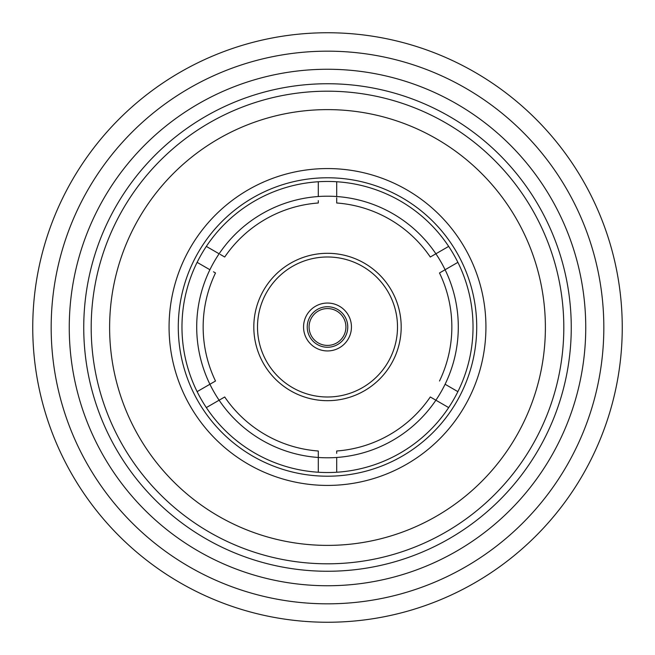 <?xml version="1.0" encoding="UTF-8"?>
<svg xmlns="http://www.w3.org/2000/svg" width="655" height="655" viewBox="0 0 655 655"><rect width="100%" height="100%" fill="white"/><g stroke="black" fill="none" stroke-linecap="round" stroke-linejoin="round"><path stroke-width="0.98" d="M51.172 327.5A276.328 276.328 0 0 0 327.5 603.828A276.328 276.328 0 0 0 603.828 327.5A276.328 276.328 0 0 0 327.5 51.172A276.328 276.328 0 0 0 51.172 327.5M622.25 327.5A294.75 294.75 0 0 0 327.5 32.75A294.75 294.75 0 0 0 32.75 327.5A294.75 294.75 0 0 0 327.5 622.25A294.75 294.75 0 0 0 622.25 327.5M220.178 254.394L224.714 257.014A124.352 124.352 0 0 1 318.289 202.993L318.289 200.651M210.967 383.642L197.114 391.641A145.533 145.533 0 0 1 206.325 246.403L219.114 253.788A130.795 130.795 0 0 1 318.289 196.525L318.289 181.754A145.533 145.533 0 0 1 457.886 391.641L445.097 384.256A130.795 130.795 0 0 0 445.097 269.737L439.497 272.971A124.352 124.352 0 0 1 439.497 381.022M318.289 456.24L318.289 457.468A130.795 130.795 0 0 0 435.886 400.205L430.286 396.979A124.352 124.352 0 0 1 336.711 451L336.711 453.342M214.594 272.447L215.503 272.971A124.352 124.352 0 0 0 215.503 381.022L209.903 384.256A130.795 130.795 0 0 0 318.289 457.468L318.289 451A124.352 124.352 0 0 1 224.714 396.979L219.114 400.205L224.714 396.979M215.503 272.971L213.481 271.8M209.903 384.256A130.795 130.795 0 0 1 209.903 269.737L197.114 262.352M336.711 197.753L336.711 202.993A124.352 124.352 0 0 1 430.286 257.014L435.886 253.788L430.286 257.014M336.711 181.754L336.711 196.525A130.795 130.795 0 0 1 435.886 253.788L448.675 246.403M545.386 327.5A217.886 217.886 0 0 0 327.5 109.614A217.886 217.886 0 0 0 109.614 327.5A217.886 217.886 0 0 0 327.5 545.386A217.886 217.886 0 0 0 545.386 327.5M91.192 327.5A236.308 236.308 0 0 1 327.5 91.192A236.308 236.308 0 0 1 563.808 327.5A236.308 236.308 0 0 1 327.5 563.808A236.308 236.308 0 0 1 91.192 327.5M347.764 326.992A20.264 20.264 0 0 1 327.5 347.256A20.264 20.264 0 0 1 307.236 326.992A20.264 20.264 0 0 1 327.5 306.728A20.264 20.264 0 0 1 347.764 326.992M309.078 326.992A18.422 18.422 0 0 0 327.5 345.414A18.422 18.422 0 0 0 345.922 326.992A18.422 18.422 0 0 0 327.5 308.57A18.422 18.422 0 0 0 309.078 326.992M351.448 326.992A23.948 23.948 0 0 0 327.5 303.044A23.948 23.948 0 0 0 303.552 326.992A23.948 23.948 0 0 0 327.5 350.941A23.948 23.948 0 0 0 351.448 326.992M253.812 326.992A73.688 73.688 0 0 1 327.5 253.305A73.688 73.688 0 0 1 401.188 326.992A73.688 73.688 0 0 1 327.5 400.68A73.688 73.688 0 0 1 253.812 326.992A73.688 73.688 0 0 0 327.5 400.68A73.688 73.688 0 0 0 401.188 326.992M457.886 391.641A145.533 145.533 0 0 1 448.675 407.59L435.886 400.205A130.795 130.795 0 0 0 445.097 384.256M206.325 246.403A145.533 145.533 0 0 1 318.289 181.754M485.928 326.992A158.428 158.428 0 0 1 327.5 485.421A158.428 158.428 0 0 1 169.072 326.992A158.428 158.428 0 0 1 327.5 168.564A158.428 158.428 0 0 1 485.928 326.992M178.283 326.992A149.217 149.217 0 0 0 327.5 476.21A149.217 149.217 0 0 0 476.717 326.992A149.217 149.217 0 0 0 327.5 177.775A149.217 149.217 0 0 0 178.283 326.992M215.503 381.022L214.095 381.832M435.886 253.788A130.795 130.795 0 0 1 445.097 269.737L457.886 262.352M439.497 272.971L441.535 271.792M336.711 202.993L336.711 201.945M318.289 457.468L318.289 472.239A145.533 145.533 0 0 1 206.325 407.59L219.114 400.205M318.289 451L318.289 452.048M448.675 407.59A145.533 145.533 0 0 1 336.711 472.239L336.711 457.468M430.286 396.979L431.694 397.79M336.711 452.048L336.711 451M336.711 472.239A145.533 145.533 0 0 1 318.289 472.239M206.325 407.59A145.533 145.533 0 0 1 197.114 391.641M224.714 257.014L223.298 256.203M318.289 201.945L318.289 202.993M219.114 253.788A130.795 130.795 0 0 0 209.903 269.737M336.711 196.525A130.795 130.795 0 0 0 318.289 196.525M69.258 327.5A258.242 258.242 0 0 0 327.5 585.742A258.242 258.242 0 0 0 585.742 327.5A258.242 258.242 0 0 0 327.5 69.258A258.242 258.242 0 0 0 69.258 327.5M83.742 327.5A243.758 243.758 0 0 0 327.5 571.258A243.758 243.758 0 0 0 571.258 327.5A243.758 243.758 0 0 0 327.5 83.742A243.758 243.758 0 0 0 83.742 327.5M397.503 326.992A70.003 70.003 0 0 0 327.5 256.989A70.003 70.003 0 0 0 257.497 326.992A70.003 70.003 0 0 0 327.5 396.995A70.003 70.003 0 0 0 397.503 326.992"/></g></svg>
